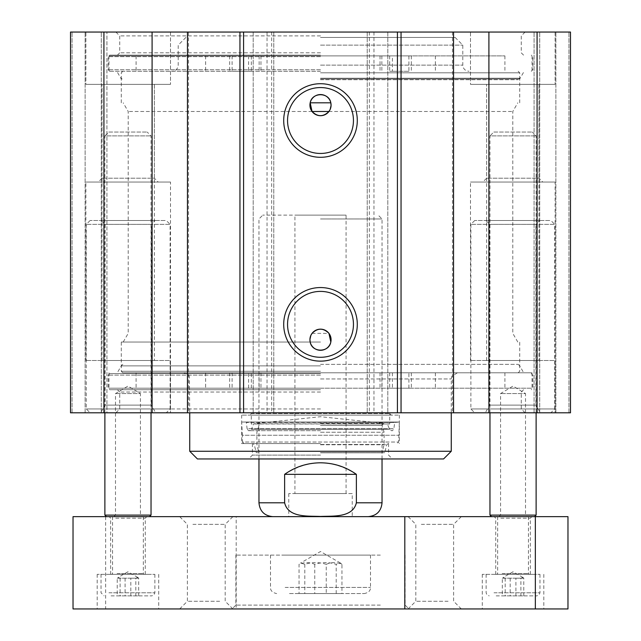 <?xml version="1.0" encoding="UTF-8"?>
<svg xmlns="http://www.w3.org/2000/svg" width="641" height="641" viewBox="0 0 641 641"><rect width="100%" height="100%" fill="white"/><g stroke="black" fill="none" stroke-linecap="round" stroke-linejoin="round"><path stroke-width="0.48" stroke-dasharray="3.21 2.4" d="M499.035 516.646L500.573 515.108L500.573 393.574L513.04 386.082L525.508 393.574L500.573 393.574L525.508 393.574L525.508 515.108L500.573 515.108L525.508 515.108L527.046 516.646L499.035 516.646L527.046 516.646M491.503 516.646L534.578 516.646L491.503 516.646M536.116 515.108L489.964 515.108M493.81 132.046L532.27 132.046L493.81 132.046L489.964 135.892L536.116 135.892L489.964 135.892L489.964 412.804M113.954 516.646L115.492 515.108L115.492 393.574L127.96 386.082L140.427 393.574L115.492 393.574L140.427 393.574L140.427 515.108L115.492 515.108L140.427 515.108L141.965 516.646L113.954 516.646L141.965 516.646M106.422 516.646L149.497 516.646L106.422 516.646M151.036 515.108L104.884 515.108M108.73 132.046L147.19 132.046L108.73 132.046L104.884 135.892L151.036 135.892L104.884 135.892L104.884 412.804M158.199 182.044L98.201 182.044L158.199 182.044L154.353 178.198L102.047 178.198L154.353 178.198L154.353 84.356L102.047 84.356L154.353 84.356L102.047 84.356L154.353 84.356L154.353 360.498L102.047 360.498L154.353 360.498M170.506 182.044L85.894 182.044L170.506 182.044L170.506 412.804L85.894 412.804L170.506 412.804L170.506 360.498L85.894 360.498L170.506 360.498M542.799 182.044L482.801 182.044L542.799 182.044L538.953 178.198L486.647 178.198L538.953 178.198L538.953 84.356L486.647 84.356L538.953 84.356L486.647 84.356L538.953 84.356L538.953 360.498L486.647 360.498L538.953 360.498M555.106 182.044L470.494 182.044L555.106 182.044L555.106 412.804L470.494 412.804L555.106 412.804L555.106 360.498L470.494 360.498L555.106 360.498M470.494 84.356L555.106 84.356L470.494 84.356L555.106 84.356L470.494 84.356L470.494 32.05L555.106 32.05L470.494 32.05L470.494 84.356M470.494 32.05L555.106 32.05L470.494 32.05M85.894 84.356L170.506 84.356L85.894 84.356L170.506 84.356L85.894 84.356L85.894 32.05L170.506 32.05L85.894 32.05L85.894 84.356M85.894 32.05L170.506 32.05L85.894 32.05M555.106 412.804L470.494 412.804L555.106 412.804M170.506 412.804L85.894 412.804L170.506 412.804M320.5 35.896L119.739 35.896L320.5 35.896M320.5 32.05L115.893 32.05L320.5 32.05M320.5 52.818L119.739 52.818L320.5 52.818M70.51 32.05L570.49 32.05L534.065 32.05L570.49 32.05L570.49 412.804L70.51 412.804L106.935 412.804L70.51 412.804L70.51 32.05M320.5 389.728L109.739 389.728L320.5 389.728M320.5 392.036L119.739 392.036L320.5 392.036M320.5 408.958L119.739 408.958L320.5 408.958M320.5 55.126L109.739 55.126L320.5 55.126M320.5 71.279L108.97 71.279L320.5 71.279M320.5 78.971L519.723 78.971L320.5 78.971M330.82 102.816L310.18 102.816M328.953 111.478L512.8 111.478L328.953 111.478M312.047 111.478L128.2 111.478L312.047 111.478M312.047 333.376L328.953 333.376M320.5 365.883L121.277 365.883L320.5 365.883M320.5 373.575L109.739 373.575L320.5 373.575M320.5 342.038L121.277 342.038L320.5 342.038M320.5 412.804L525.107 412.804L320.5 412.804M570.49 412.804L534.065 412.804L570.49 412.804L570.49 32.05L570.49 412.804M106.935 412.804L72.048 412.804L106.935 412.804L106.935 32.05L106.935 412.804M271.656 32.05L271.656 412.804M369.344 32.05L369.344 412.804M353.447 120.508A32.947 32.947 0 0 0 304.026 91.975A32.947 32.947 0 0 0 304.026 149.041A32.947 32.947 0 0 0 353.447 120.508M353.447 324.346A32.947 32.947 0 0 0 304.026 295.813A32.947 32.947 0 0 0 304.026 352.879A32.947 32.947 0 0 0 353.447 324.346M101.278 412.804L101.278 32.05L101.278 412.804M85.125 412.804L85.125 32.05L85.125 412.804M72.048 412.804L72.048 32.05L72.048 412.804M539.722 412.804L539.722 32.05L539.722 412.804M555.875 412.804L555.875 32.05L555.875 412.804M568.952 412.804L568.952 32.05L568.952 412.804M534.065 412.804L534.065 32.05L534.065 412.804M537.078 32.05L537.078 412.804M488.907 32.05L488.907 412.804M452.474 32.05L452.474 412.804M387.805 32.05L387.805 412.804L387.805 32.05M367.229 32.05L367.229 412.804L367.229 32.05M373.959 32.05L373.959 412.804M267.041 32.05L267.041 412.804M273.771 32.05L273.771 412.804L273.771 32.05M253.195 32.05L253.195 412.804L253.195 32.05M188.526 32.05L188.526 412.804M152.093 32.05L152.093 412.804M103.922 32.05L103.922 412.804M550.875 412.804L474.725 412.804L550.875 412.804L554.721 408.958L470.879 408.958L554.721 408.958L554.721 224.35L470.879 224.35L554.721 224.35L550.875 220.504L474.725 220.504L550.875 220.504M539.722 220.504L485.878 220.504L539.722 220.504L535.876 224.35L489.724 224.35L535.876 224.35L535.876 405.112L489.724 405.112L535.876 405.112L540.315 412.804L485.285 412.804L540.315 412.804M166.275 412.804L90.125 412.804L166.275 412.804L170.121 408.958L86.279 408.958L170.121 408.958L170.121 224.35L86.279 224.35L170.121 224.35L166.275 220.504L90.125 220.504L166.275 220.504M155.122 220.504L101.278 220.504L155.122 220.504L151.276 224.35L105.124 224.35L151.276 224.35L151.276 405.112L105.124 405.112L151.276 405.112L155.715 412.804L100.685 412.804L155.715 412.804M138.833 516.646L112.576 516.646L138.833 516.646M523.921 516.646L497.656 516.646L523.921 516.646M500.805 574.336L530.347 574.336L500.805 574.336M501.623 574.336L529.194 574.336L501.623 574.336M496.182 595.874L536.886 595.874L496.182 595.874M502.32 595.874L523.769 595.874L502.32 595.874L502.32 578.182L503.089 577.517L505.196 578.182L515.917 578.182L515.917 595.874M494.003 574.336L539.962 574.336L494.003 574.336M505.196 578.182L505.196 595.874M520.893 595.874L520.893 578.182L502.32 578.182M510.172 578.182L510.172 595.874M515.917 578.182L523.769 578.182L523.769 595.874M523.769 578.182L523 577.517L520.893 578.182M115.717 574.336L145.267 574.336L115.717 574.336M116.534 574.336L144.113 574.336L116.534 574.336M111.093 595.874L151.805 595.874L111.093 595.874M117.231 595.874L138.68 595.874L117.231 595.874L117.231 578.182L118 577.517L120.107 578.182L130.828 578.182L130.828 595.874M108.922 574.336L154.882 574.336L108.922 574.336M120.107 578.182L120.107 595.874M135.804 595.874L135.804 578.182L117.231 578.182M125.083 578.182L125.083 595.874M130.828 578.182L138.68 578.182L138.68 595.874M138.68 578.182L137.911 577.517L135.804 578.182M289.5 593.566L364.344 593.566L289.5 593.566M299.051 593.566L341.949 593.566L299.051 593.566L299.051 564.336L300.589 563.014L304.796 564.336C311.951 562.021 319.098 562.021 326.245 564.336L326.245 593.566M285.149 555.106L370.498 555.106L285.149 555.106M304.796 564.336L304.796 593.566M336.205 593.566L336.205 564.336C329.049 562.021 321.902 562.021 314.755 564.336C309.523 562.021 304.283 562.021 299.051 564.336M314.755 564.336L314.755 593.566M326.245 564.336C331.477 562.021 336.717 562.021 341.949 564.336L341.949 593.566M341.949 564.336L340.411 563.014L336.205 564.336M380.329 555.106L235.888 555.106L380.329 555.106M500.805 518.184L530.347 518.184L500.805 518.184M499.716 516.646L531.886 516.646L499.716 516.646M236.192 516.646L73.026 516.646L73.026 608.95L567.974 608.95L567.974 516.646L236.192 516.646L236.192 608.95M114.635 516.646L146.805 516.646L114.635 516.646M187.468 516.646L232.883 516.646L187.468 516.646M415.913 516.646L461.32 516.646L415.913 516.646M115.717 518.184L145.267 518.184L115.717 518.184M534.802 574.336L482.272 574.336L534.802 574.336M534.802 608.95L482.272 608.95L534.802 608.95M149.714 574.336L97.192 574.336L149.714 574.336M149.714 608.95L97.192 608.95L149.714 608.95M421.345 524.338L453.628 524.338L421.345 524.338M448.091 601.258L415.809 601.258L448.091 601.258M192.909 524.338L225.191 524.338L192.909 524.338M219.655 601.258L187.372 601.258L219.655 601.258M225.087 608.95L179.68 608.95L225.087 608.95M453.532 608.95L408.117 608.95L453.532 608.95M383.046 608.95L232.042 608.95L383.046 608.95M380.329 605.104L235.888 605.104L380.329 605.104M105.661 516.646L105.661 608.95M356.372 474.34C332.455 459.092 308.545 459.092 284.628 474.34L356.372 474.34L356.372 502.8C352.79 517.96 332.751 515.861 320.5 516.454C308.249 515.861 288.21 517.96 284.628 502.8L258.964 502.8M284.628 474.34L284.628 502.8M292.697 516.646L368.19 516.646L292.697 516.646M320.5 218.966L382.036 218.966L320.5 218.966M352.23 493.57L288.77 493.57L352.23 493.57L352.23 516.646L288.77 516.646L352.23 516.646M294.932 493.57L346.068 493.57L294.932 493.57L294.932 215.12L346.068 215.12L294.932 215.12M320.5 215.12L262.81 215.12L320.5 215.12M320.5 423.38L383.935 423.38L320.5 423.38M320.5 425.456L382.036 425.456L320.5 425.456M320.5 432.242L384.111 432.242L320.5 432.242M320.5 444.469L384.111 444.469L320.5 444.469M320.5 452.802L382.036 452.802L320.5 452.802M320.5 452.658L384.752 452.658L320.5 452.658M320.5 443.572L241.657 443.572L320.5 443.572M320.5 455.11L252.426 455.11L320.5 455.11M320.5 458.956L248.58 458.956L320.5 458.956M197.428 458.956L443.572 458.956M189.736 451.264L451.264 451.264M248.58 372.806L532.03 372.806L122.816 372.806L504.916 372.806L136.084 372.806L260.951 372.806L248.58 372.806L248.58 388.19L108.97 388.19L532.03 388.19L248.58 388.19M320.5 371.267L121.277 371.267L320.5 371.267M320.5 364.344L518.184 364.344L320.5 364.344M408.894 372.806L389.664 372.806L408.894 372.806L408.894 388.19L389.664 388.19L408.894 388.19M251.336 372.806L232.106 372.806L251.336 372.806L251.336 388.19L232.106 388.19L251.336 388.19M392.42 372.806L392.42 388.19M243.884 443.572L242.346 442.034L398.654 442.034L242.346 442.034L242.346 435.247L398.654 435.247L242.346 435.247L241.657 422.034L399.343 422.034L241.657 422.034L394.672 422.443L246.328 422.443L247.097 428.709L393.903 428.709L247.097 428.709C248.131 430.432 248.876 431.089 249.333 430.68L251.4 429.31L389.6 429.31L251.4 429.31L253.772 423.725L389.728 423.989L251.272 423.989L251.272 413.573L389.728 413.573L251.272 413.573L249.734 415.112L391.266 415.112L241.657 415.112L399.343 415.112L249.734 415.112M320.5 37.434L455.11 37.434L320.5 37.434M408.894 71.279L389.664 71.279L408.894 71.279L408.894 55.895L389.664 55.895L408.894 55.895M251.336 71.279L232.106 71.279L251.336 71.279L251.336 55.895L232.106 55.895L251.336 55.895M392.42 55.895L108.97 55.895L504.916 55.895L380.049 55.895L392.42 55.895L392.42 71.279M248.58 55.895L248.58 71.279M320.5 45.126L462.802 45.126L320.5 45.126M320.5 72.818L519.723 72.818L320.5 72.818M320.5 78.202L519.723 78.202L320.5 78.202M320.5 79.74L518.184 79.74L320.5 79.74M320.5 56.664L108.201 56.664L320.5 56.664M320.5 69.741L108.201 69.741L320.5 69.741M320.5 388.19L108.201 388.19L320.5 388.19M320.5 375.113L108.201 375.113L320.5 375.113M502.167 573.567L528.424 573.567L502.167 573.567M494.003 592.797L539.962 592.797L494.003 592.797M117.079 573.567L143.344 573.567L117.079 573.567M108.922 592.797L154.882 592.797L108.922 592.797M285.149 587.412L370.498 587.412L285.149 587.412M382.036 502.8L356.372 502.8M320.5 444.75L386.723 444.75L320.5 444.75M320.5 378.959L451.264 378.959L320.5 378.959M411.338 372.806L411.338 388.19M435.367 372.806L435.367 388.19M381.868 372.806L381.868 388.19M259.132 372.806L259.132 388.19M229.662 372.806L229.662 388.19M205.633 372.806L205.633 388.19M435.367 55.895L435.367 71.279M205.633 55.895L205.633 71.279M229.662 55.895L229.662 71.279M259.132 55.895L259.132 71.279M381.868 55.895L381.868 71.279M411.338 55.895L411.338 71.279M320.5 65.126L462.802 65.126L320.5 65.126M536.116 412.804L536.116 135.892L532.27 132.046M151.036 412.804L151.036 135.892L147.19 132.046M102.047 360.498L102.047 84.356L102.047 178.198L98.201 182.044M486.647 360.498L486.647 84.356L486.647 178.198L482.801 182.044M555.106 32.05L555.106 84.356L555.106 32.05M170.506 32.05L170.506 84.356L170.506 32.05M470.494 360.498L470.494 182.044M85.894 360.498L85.894 182.044M523.569 55.126L521.261 52.818L521.261 35.896L525.107 32.05M117.431 55.126L119.739 52.818L119.739 35.896L115.893 32.05M525.107 412.804L521.261 408.958L521.261 392.036L523.569 389.728M115.893 412.804L119.739 408.958L119.739 392.036L117.431 389.728M519.723 102.816L519.723 78.971L524.162 71.279M121.277 102.816L121.277 78.971L116.838 71.279M517.8 342.038L512.8 333.376L512.8 111.478L517.8 102.816M123.2 342.038L128.2 333.376L128.2 111.478L123.2 102.816M109.739 71.279L108.201 69.741L108.201 56.664L109.739 55.126M531.261 71.279L532.799 69.741L532.799 56.664L531.261 55.126M122.816 364.344L121.277 365.883L116.838 373.575M518.184 364.344L519.723 365.883L524.162 373.575M518.184 372.806L519.723 371.267L519.723 342.038M122.816 372.806L121.277 371.267L121.277 342.038M109.739 373.575L108.201 375.113L108.201 388.19L109.739 389.728M531.261 373.575L532.799 375.113L532.799 388.19L531.261 389.728M474.725 220.504L470.879 224.35L470.879 408.958L474.725 412.804M485.878 220.504L489.724 224.35L489.724 405.112L485.285 412.804M90.125 220.504L86.279 224.35L86.279 408.958L90.125 412.804M101.278 220.504L105.124 224.35L105.124 405.112L100.685 412.804M497.656 516.646L497.656 573.567L496.887 574.336M528.424 516.646L528.424 573.567L529.194 574.336M486.118 574.336L486.118 592.797L487.008 594.952L489.195 595.874M539.962 574.336L539.962 592.797L539.081 594.952L536.886 595.874M523 577.517L513.04 571.772L503.089 577.517M112.576 516.646L112.576 573.567L111.806 574.336M143.344 516.646L143.344 573.567L144.113 574.336M101.038 574.336L101.038 592.797L104.114 595.874M154.882 574.336L154.882 592.797L153.992 594.952L151.805 595.874M137.911 577.517L127.96 571.772L118 577.517M270.502 555.106L270.502 587.412C270.374 590.617 272.425 592.669 276.656 593.566M370.498 555.106L370.498 587.412C370.626 590.617 368.575 592.669 364.344 593.566M340.411 563.014L320.5 551.516L300.589 563.014M530.347 574.336L530.347 518.184L531.886 516.646M495.733 574.336L495.733 518.184L494.195 516.646M145.267 574.336L145.267 518.184L146.805 516.646M110.653 574.336L110.653 518.184L109.114 516.646M482.272 574.336L482.272 608.95M543.808 574.336L543.808 608.95M97.192 574.336L97.192 608.95M158.728 574.336L158.728 608.95M461.32 608.95L453.628 601.258L453.628 524.338L461.32 516.646M408.117 608.95L415.809 601.258L415.809 524.338L408.117 516.646M232.883 608.95L225.191 601.258L225.191 524.338L232.883 516.646M179.68 608.95L187.372 601.258L187.372 524.338L179.68 516.646M235.888 555.106L235.888 605.104L232.042 608.95M405.112 555.106L405.112 605.104L408.958 608.95M382.036 458.956L382.036 218.966L378.19 215.12M258.964 458.956L258.964 218.966L262.81 215.12M288.77 493.57L288.77 516.646M346.068 493.57L346.068 215.12M388.23 443.572L386.723 444.75L384.752 452.658L382.036 452.802L384.111 444.469L384.111 432.242L382.036 425.456L383.935 423.38L320.5 416.714L257.065 423.38L258.964 425.456L256.889 432.242L256.889 444.469L258.964 452.802L256.248 452.658L254.277 444.75L252.77 443.572M252.426 443.572L252.426 455.11L248.58 458.956M388.574 443.572L388.574 455.11L392.42 458.956M183.582 372.806C190.201 374.568 189.031 377.1 189.335 376.788L189.736 412.804M457.418 372.806L451.937 376.163L451.32 378.142L451.264 412.804M380.049 372.806L380.049 388.19M108.97 372.806L108.97 388.19M532.03 372.806L532.03 388.19M260.951 372.806L260.951 388.19M136.084 372.806L136.084 388.19M504.916 372.806L504.916 388.19M232.106 372.806L232.106 388.19M389.664 372.806L389.664 388.19M391.266 415.112L389.728 413.573L389.728 423.989L387.228 423.725L389.6 429.31L391.667 430.68C392.124 431.089 392.869 430.432 393.903 428.709L394.672 422.443L399.343 422.034L398.654 442.034L397.116 443.572M241.657 415.112L241.657 443.572M399.343 415.112L399.343 443.572M320.5 430.68L249.333 430.68L320.5 430.68M389.664 55.895L389.664 71.279M232.106 55.895L232.106 71.279M136.084 55.895L136.084 71.279M504.916 55.895L504.916 71.279M260.951 55.895L260.951 71.279M108.97 55.895L108.97 71.279M532.03 55.895L532.03 71.279M380.049 55.895L380.049 71.279M455.11 37.434L462.802 45.126L462.802 65.126C463.163 68.859 465.214 70.911 468.956 71.279M185.89 37.434L178.198 45.126L178.198 65.126C177.837 68.859 175.786 70.911 172.044 71.279M122.816 71.279L121.277 72.818L121.277 78.202L122.816 79.74M518.184 71.279L519.723 72.818L519.723 78.202L518.184 79.74"/><path stroke-width="0.96" d="M491.503 516.646L489.964 515.108L536.116 515.108L536.116 412.804M489.964 515.108L489.964 412.804M106.422 516.646L104.884 515.108L151.036 515.108L151.036 412.804M104.884 515.108L104.884 412.804M103.922 32.05L70.51 32.05L70.51 412.804L570.49 412.804L570.49 32.05L103.922 32.05L103.922 412.804M310.18 102.816C311.983 92.04 329.017 92.04 330.82 102.816L310.18 102.816A10.576 10.576 0 0 1 331.077 105.124A10.576 10.576 0 0 1 319.338 115.636A10.576 10.576 0 0 1 310.18 102.816L312.047 111.478C317.68 117.039 323.32 117.039 328.953 111.478L312.047 111.478M330.82 102.816L331.068 105.453L330.155 109.443L328.953 111.478M328.953 333.376C323.32 327.815 317.68 327.815 312.047 333.376L310.845 335.411L309.932 339.401L310.18 342.038A10.576 10.576 0 0 1 319.338 329.218A10.576 10.576 0 0 1 331.077 339.73A10.576 10.576 0 0 1 310.18 342.038C311.983 352.814 329.017 352.814 330.82 342.038L328.953 333.376M353.447 120.508A32.947 32.947 0 0 1 304.026 149.041A32.947 32.947 0 0 1 304.026 91.975A32.947 32.947 0 0 1 353.447 120.508M357.293 120.508A36.793 36.793 0 0 0 302.103 88.642A36.793 36.793 0 0 0 302.103 152.374A36.793 36.793 0 0 0 357.293 120.508M397.42 32.05L397.42 412.804M243.58 32.05L243.58 412.804M357.293 324.346A36.793 36.793 0 0 0 302.103 292.48A36.793 36.793 0 0 0 302.103 356.212A36.793 36.793 0 0 0 357.293 324.346M353.447 324.346A32.947 32.947 0 0 1 304.026 352.879A32.947 32.947 0 0 1 304.026 295.813A32.947 32.947 0 0 1 353.447 324.346M152.093 32.05L152.093 412.804M187.46 32.05L187.46 412.804M239.95 32.05L239.95 412.804M401.05 32.05L401.05 412.804M453.54 32.05L453.54 412.804M488.907 32.05L488.907 412.804M537.078 32.05L537.078 412.804M73.026 516.646L567.974 516.646L567.974 608.95L73.026 608.95L73.026 516.646M404.808 516.646L404.808 608.95M535.339 516.646L535.339 608.95M356.372 474.34L356.372 502.8C352.79 517.96 332.751 515.861 320.5 516.454C308.249 515.861 288.21 517.96 284.628 502.8L284.628 474.34L356.372 474.34C345.619 466.76 333.657 462.914 320.5 462.802C307.343 462.914 295.381 466.76 284.628 474.34M320.5 458.956L197.428 458.956L189.736 451.264L451.264 451.264L443.572 458.956L320.5 458.956M356.372 502.8L382.036 502.8C381.219 511.214 376.604 515.829 368.19 516.646M272.81 516.646C264.396 515.829 259.781 511.214 258.964 502.8L284.628 502.8M534.578 516.646L536.116 515.108M149.497 516.646L151.036 515.108M382.036 502.8L382.036 458.956M258.964 502.8L258.964 458.956M189.736 412.804L189.736 451.264M451.264 412.804L451.264 451.264"/></g></svg>
